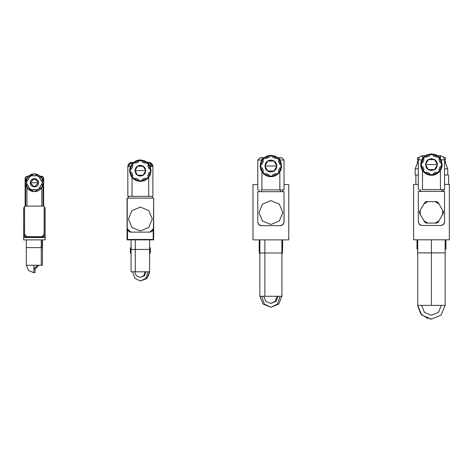 <?xml version="1.0" encoding="UTF-8"?>
<svg xmlns="http://www.w3.org/2000/svg" width="473" height="473" viewBox="0 0 473 473"><rect width="100%" height="100%" fill="white"/><g stroke="black" fill="none" stroke-linecap="round" stroke-linejoin="round"><path stroke-width="0.71" d="M30.893 185.026L30.213 182.744L30.916 180.42L32.791 178.883L34.387 178.569L35.983 178.883L37.337 179.787L38.242 181.141L38.561 182.744L34.387 186.918L30.213 182.744L38.561 182.744L37.881 185.026M37.834 185.103L37.379 185.653M37.302 185.735L36.728 186.196M36.687 186.226L32.087 186.226L31.437 185.694L30.29 183.559L30.893 180.455M32.046 186.202L31.472 185.735M31.395 185.653L30.94 185.103M25.566 184.251L26.121 186.167L28.061 189.07L30.964 191.009L34.387 191.689L28.061 189.07L25.441 182.744L25.613 184.488M41.813 184.967L42.144 182.744L41.813 180.52L41.281 180.828L39.495 177.73L40.028 177.422L38.266 176.027L36.179 175.199L36.179 175.814L32.596 175.814L32.596 175.199L30.509 176.027L28.747 177.422L29.279 177.73L27.487 180.828L26.955 180.52L26.63 182.744L26.955 184.967L27.487 184.659L29.279 187.757L28.747 188.065L29.58 188.828L32.596 190.288L32.596 189.673L36.179 189.673L36.179 190.288L38.266 189.46L40.028 188.065L39.495 187.757L41.281 184.659L41.813 184.967L41.281 184.659L39.495 187.757L40.028 188.065L36.179 190.288L36.179 189.673L32.596 189.673L32.596 190.288L28.747 188.065L29.279 187.757L27.487 184.659L26.955 184.967L26.63 182.744L26.955 180.52L27.487 180.828L29.279 177.73L28.747 177.422L32.596 175.199L32.596 175.814L36.179 175.814L36.179 175.199L40.028 177.422L39.495 177.73L41.281 180.828L41.813 180.52L42.144 182.744L41.813 184.967M37.881 180.461L38.484 183.559L37.337 185.694L35.983 186.599L34.387 186.918L32.069 186.214M40.583 179.161L39.495 177.73M35.286 175.643L32.596 175.814M31.525 175.536L29.58 176.66M29.279 177.73L28.191 179.161M26.713 181.62L26.713 183.867M28.191 186.321L28.687 187.072M28.693 187.077L29.279 187.757M33.488 189.844L36.179 189.673M37.249 189.951L39.194 188.828M39.495 187.757L40.583 186.321M42.062 183.867L42.144 182.744M42.144 182.738L42.062 181.62M40.595 176.299L41.843 176.299L40.595 176.299M26.931 176.299L28.179 176.299L26.931 176.299L26.931 177.795L26.931 176.299L25.441 177.097L25.666 180.745L25.441 177.097M34.387 191.689L37.81 191.009L40.713 189.07L42.653 186.167L43.333 182.744L42.653 179.32L40.713 176.417L37.81 174.478L34.387 173.792L30.964 174.478L28.061 176.417L26.121 179.32L25.441 182.744L28.061 176.417L34.387 173.792L42.138 178.268L42.138 187.213L34.387 191.689M41.843 177.795L41.843 176.299L42.529 176.435L41.843 176.299L41.843 177.795M43.108 176.825L43.108 180.745L43.108 176.825L41.843 176.299M25.175 177.742L25.276 177.405L25.175 177.742M43.599 177.742L43.634 206.127L43.634 178.09M25.14 206.127L25.14 178.09L25.14 206.127M25.666 206.127L25.666 184.742L25.666 206.127M26.931 206.127L26.931 187.686L26.931 206.127M41.843 187.686L41.843 206.127L41.801 187.751M40.849 188.934L40.613 189.17M36.279 191.488L35.948 191.553M32.826 191.553L32.495 191.488M28.161 189.17L27.925 188.934M43.108 206.127L43.108 184.742L43.108 206.127M24.602 206.127L44.172 206.127L24.602 206.127L24.602 233.686L25.104 235.341L26.447 236.441L27.588 236.666L41.186 236.666L42.842 236.163L43.67 235.341L44.172 233.686L44.172 206.127L44.172 233.686L43.297 235.791L41.186 236.666L27.588 236.666L25.477 235.791L24.602 233.686L24.602 206.127M24.602 210.656L24.543 236.902L44.231 236.902L44.231 210.656L44.231 236.902L24.543 236.902L24.602 210.656M23.65 239.888L23.65 207.677L23.65 239.888L45.124 239.888L23.65 239.888M45.124 239.888L45.124 237.499L23.65 237.499L45.124 237.499L45.124 210.059L44.172 210.059L45.124 210.059L45.124 207.677L44.172 207.677L45.124 207.677L45.124 239.888M24.602 210.059L23.65 210.059L24.602 210.059M24.602 207.677L23.65 207.677L24.602 207.677M34.387 182.744L30.213 182.744L34.387 178.569L38.561 182.744L34.387 182.744M30.94 180.384L31.395 179.829M31.472 179.752L32.04 179.285M32.087 179.255L36.687 179.255M36.728 179.285L37.302 179.752M37.379 179.829L37.834 180.384M449.35 239.781L413.562 239.781L449.35 239.781L449.35 184.429L444.579 184.429L449.35 184.429L449.35 239.781M413.562 184.429L418.333 184.429L413.562 184.429L413.562 239.781L413.562 184.429M426.463 167.885L425.493 164.622L426.498 161.311L428.142 159.661L431.453 158.656L434.77 159.661L436.413 161.311L437.306 163.457L437.419 164.622L434.439 169.789L428.473 169.789L425.493 164.622L437.419 164.622L436.449 167.885M436.378 167.992L435.728 168.784M435.615 168.896L434.805 169.559M434.74 169.6L428.166 169.6M428.112 169.559L427.29 168.896M427.178 168.784L426.534 167.992M431.453 153.885L439.045 157.03L442.19 164.622L439.045 172.213L431.453 175.359L423.861 172.213L420.716 164.622L420.923 166.715L422.525 170.587L425.487 173.55L427.344 174.543L431.453 175.359L433.552 175.152L435.562 174.543L439.045 172.213L441.374 168.731L441.983 166.715L442.19 164.622L441.374 160.513L440.381 158.656L437.419 155.694L435.562 154.701L431.453 153.885L427.344 154.701L425.487 155.694L422.525 158.656L420.923 162.529L420.716 164.622L423.861 157.03L431.453 153.885L437.424 155.694M442.373 225.189L443.976 223.871L444.579 221.884L444.579 191.464L418.333 191.464L418.333 221.884L418.936 223.871L420.538 225.189M419.923 224.864L421.91 225.467L441.002 225.467L442.988 224.864M438.152 202.468L436.656 201.604L435.083 201.604L438.938 203.833L438.152 202.468L438.938 203.833L435.083 201.604L426.256 201.604L424.754 202.468L423.974 203.833L427.829 201.604L423.974 203.833L419.557 211.478L419.527 212.342L420.125 212.342L420.343 210.118L420.125 212.342L419.527 212.342L419.557 213.205L420.343 214.571L420.125 212.342L420.343 214.571L424.754 222.215L426.256 223.079L427.829 223.079L423.974 220.856L427.829 223.079L436.656 223.079L438.152 222.215L438.938 220.856L435.083 223.079L438.938 220.856L443.355 213.205L443.384 212.342L442.787 212.342L442.568 214.571L442.787 212.342L443.384 212.342L443.355 211.478L442.568 210.118L442.787 212.342L442.568 210.118L438.152 202.468L436.656 201.604L427.829 201.604M435.083 201.604L436.656 201.604M424.754 202.468L423.974 203.833L424.754 202.468L426.256 201.604M423.974 203.833L420.343 210.118M419.557 213.205L420.343 214.571L419.557 213.205L419.557 211.478M420.343 214.571L423.974 220.856M426.256 223.079L427.829 223.079L426.256 223.079L424.754 222.215M427.829 223.079L435.083 223.079M438.152 222.215L438.938 220.856L438.152 222.215L436.656 223.079M438.938 220.856L442.568 214.571M443.355 211.478L442.568 210.118L443.355 211.478L443.355 213.205M442.568 210.118L438.938 203.833M421.313 164.622L421.473 162.83L422.691 162.83L421.473 162.83L421.473 166.413L421.313 164.622M441.593 164.622L441.439 166.413L440.221 166.413L441.439 166.413L441.439 162.83L441.593 164.622M436.39 157.16L437.247 156.297L436.39 157.16L433.244 155.854L433.244 154.641L433.244 155.854L436.39 157.16M429.667 155.854L429.667 154.641L429.667 155.854L426.522 157.16L425.665 156.297L426.522 157.16L429.667 155.854L426.522 157.16M423.991 159.691L423.134 158.827L423.991 159.691L422.691 162.83L423.991 159.691M422.691 166.413L421.473 166.413L422.691 166.413L423.991 169.559L423.134 170.416L423.991 169.559L422.691 166.413L423.187 168.045M426.522 172.089L425.665 172.947L426.522 172.089L429.667 173.39L429.667 174.602L429.667 173.39L426.522 172.089M433.244 173.39L433.244 174.602L433.244 173.39L436.39 172.089L437.247 172.947L436.39 172.089L433.244 173.39L434.876 172.887M438.92 169.559L439.778 170.416L438.92 169.559L440.221 166.413L438.92 169.559M441.439 162.83L440.221 162.83L438.92 159.691L439.778 158.827L437.247 156.297L439.778 158.827L438.92 159.691L440.221 162.83L441.439 162.83M433.244 154.641L429.667 154.641L433.244 154.641M425.665 156.297L423.134 158.827L425.665 156.297M423.134 170.416L425.665 172.947L423.134 170.416M429.667 174.602L433.244 174.602L429.667 174.602M437.247 172.947L439.778 170.416L437.247 172.947M436.449 161.358L437.419 164.622L436.413 167.939L434.77 169.582L431.453 170.587L428.142 169.582L426.498 167.939L425.493 164.622L426.463 161.358M440.221 162.83L438.92 159.691M434.876 156.356L433.244 155.854M423.187 161.198L422.691 162.83M423.187 168.051L423.991 169.559M428.03 172.887L429.667 173.39M434.882 172.887L436.39 172.089M439.719 168.045L440.221 166.413M422.507 156.9L422.507 158.686L422.507 156.9L423.997 156.9L422.507 156.9L422.507 155.676L422.507 156.9M440.404 155.676L437.389 155.676L440.404 155.676L443.355 156.9L440.404 155.676L440.404 156.9L440.404 155.676M425.523 155.676L422.507 155.676L425.523 155.676M438.914 156.9L440.404 156.9L438.914 156.9M440.404 158.686L440.404 156.9L440.381 158.656M419.557 156.9L422.507 155.676L419.557 156.9L418.333 159.85L419.557 156.9M418.333 159.85L421.839 159.85L418.333 159.85L418.333 189.673L418.333 159.85M441.073 159.85L444.579 159.85L443.355 156.9L444.579 159.85L441.073 159.85M421.449 160.725L421.656 160.241M420.994 167.04L420.887 166.514M421.638 168.962L421.348 168.24M422.401 170.398L422.158 169.99M422.507 189.673L422.507 170.558L422.507 189.673L440.404 189.673L440.404 170.558L440.404 189.673L444.579 189.673L444.579 159.85L444.579 189.673L422.507 189.673M439.21 172.048L438.926 172.332M437.507 173.49L437.235 173.668M435.757 174.46L435.479 174.578M433.723 175.116L433.327 175.193M429.585 175.193L429.188 175.116M427.432 174.578L427.154 174.46M425.67 173.668L425.404 173.49M423.985 172.332L423.702 172.048M441.504 168.412L441.25 169.015M441.238 160.199L441.492 160.814M441.002 225.467L421.91 225.467L419.38 224.415L418.333 221.884L418.333 191.464L444.579 191.464L444.579 221.884L443.532 224.415L441.002 225.467L442.367 225.195M443.976 223.877L444.508 222.582M418.333 221.884L418.936 223.877M420.544 225.195L421.212 225.396M419.527 189.673L419.527 191.464L419.527 189.673M420.716 191.464L420.716 189.673L420.716 191.464M443.384 189.673L443.384 191.464L443.384 189.673M442.19 189.673L442.19 191.464L442.19 189.673M431.453 164.622L425.493 164.622L428.473 159.454L434.439 159.454L437.419 164.622L431.453 164.622M426.534 161.252L427.178 160.459M427.29 160.347L428.106 159.685M428.166 159.643L434.74 159.643M434.799 159.685L435.615 160.347M435.728 160.459L436.378 161.252M288.796 239.888L253.008 239.888L288.796 239.888L288.796 184.529L284.025 184.529L288.796 184.529L288.796 239.888M253.008 184.529L257.779 184.529L253.008 184.529L253.008 239.888L253.008 184.529M278.284 158.248L275.008 156.12L270.905 155.304L278.496 158.449L281.636 166.041L278.496 173.632L270.905 176.778L275.008 175.962L278.496 173.632L280.82 170.15L281.636 166.041L279.85 171.977L279.85 189.898L261.953 189.898L261.953 171.977L260.168 166.041L261.953 160.105M275.895 162.777L276.865 166.041L273.885 171.208L267.919 171.208L264.939 166.041L276.865 166.041L275.895 169.304M275.824 169.411L275.18 170.203M275.061 170.315L274.251 170.978M274.186 171.019L267.617 171.019M267.558 170.978L266.742 170.315M266.624 170.203L265.98 169.411M265.909 169.304L264.939 166.041L265.909 162.777M270.905 166.041L264.939 166.041L267.919 160.873L273.885 160.873L276.865 166.041L270.905 166.041M265.98 162.671L266.63 161.878M266.742 161.766L267.552 161.104M267.617 161.062L274.186 161.062M274.245 161.104L275.061 161.766M275.18 161.878L275.824 162.671M279.667 164.249L280.885 164.249L281.045 166.041L280.885 167.832L279.667 167.832L278.366 170.972L279.224 171.835L276.693 174.366L275.836 173.502L272.69 174.809L272.69 176.021L269.113 176.021L269.113 174.809L265.968 173.502L265.111 174.366L262.58 171.835L263.437 170.972L262.137 167.832L260.919 167.832L260.919 164.249L262.137 164.249L263.437 161.104L262.58 160.246L265.111 157.716L265.968 158.573L269.113 157.273L269.113 156.06L270.905 155.901L272.69 156.06L272.69 157.273L275.836 158.573L276.693 157.716L279.224 160.246L278.366 161.104L279.667 164.249L280.885 164.249L280.885 167.832L279.667 167.832L278.366 170.972L279.224 171.835L276.693 174.366L275.836 173.502L272.69 174.809L272.69 176.021L269.113 176.021L269.113 174.809L265.968 173.502L265.111 174.366L262.58 171.835L263.437 170.972L262.137 167.832L260.919 167.832L260.759 166.041L260.919 164.249L262.137 164.249L263.437 161.104L262.58 160.246L265.111 157.716L265.968 158.573L269.113 157.273L269.113 156.06L272.69 156.06L272.69 157.273L275.836 158.573L276.693 157.716L279.224 160.246L278.366 161.104L279.667 164.249L279.171 162.617M264.939 166.041L265.388 168.323L266.683 170.256L268.617 171.551L270.905 172.006L273.187 171.551L275.12 170.256L276.415 168.323L276.865 166.041L276.415 163.759L275.12 161.825L273.187 160.53L270.905 160.075L268.617 160.53L266.683 161.825L265.388 163.759L264.939 166.041M279.667 167.832L278.366 170.972M274.328 174.306L272.69 174.809M269.113 174.809L265.968 173.502M262.633 169.464L262.137 167.832M262.137 164.249L263.437 161.104M267.476 157.775L269.113 157.273M272.69 157.273L275.836 158.573M260.351 157.686L264.153 157.686L261.953 157.686L261.953 160.075L262.279 159.638M263.047 158.715L263.278 158.485M279.525 159.643L279.839 160.087L279.85 157.686L277.651 157.686L281.453 157.686M278.532 158.485L278.757 158.715M270.905 155.304L266.796 156.12L263.307 158.449L260.984 161.932L260.369 163.948L260.369 168.134L260.984 170.15L263.307 173.632L266.796 175.962L270.905 176.778L263.307 173.632L260.168 166.041L263.307 158.449L270.905 155.304L276.871 157.113M279.85 160.105L281.636 166.041L280.82 161.932L278.496 158.449M261.953 160.075L261.953 157.686L260.168 157.686L257.779 160.075L261.953 160.075L257.779 160.075L260.168 157.686L257.779 160.075L257.779 189.898L257.779 160.075M284.025 160.075L281.636 157.686L279.85 157.686L279.85 160.075L284.025 160.075L281.636 157.686L284.025 160.075L284.025 189.898L284.025 160.075L279.827 160.075M263.148 173.467L263.431 173.751M264.85 174.909L265.122 175.087M266.601 175.879L266.878 175.997M268.634 176.535L269.031 176.612M272.773 176.612L273.169 176.535M274.925 175.997L275.203 175.879M276.681 175.087L276.953 174.909M278.372 173.751L278.656 173.467M261.953 171.977L261.953 189.898L284.025 189.898L279.85 189.898L279.85 171.977M258.973 189.898L258.973 191.689L258.973 189.898M261.356 191.689L261.356 189.898L261.356 191.689M280.448 189.898L280.448 191.689L280.448 189.898M282.83 191.689L282.83 189.898L282.83 191.689M280.448 225.692L261.356 225.692L258.826 224.64L257.779 222.109L257.779 191.689L284.025 191.689L283.954 222.807L282.434 225.089L280.448 225.692L261.356 225.692L259.37 225.089L258.382 224.101L257.779 222.109L257.779 191.689L284.025 191.689L284.025 222.109L282.978 224.64L280.448 225.692L282.434 225.089M257.779 222.109L258.382 224.096M259.37 225.089L259.984 225.414M259.99 225.42L260.658 225.621M283.422 224.096L284.025 222.109M262.468 221.003L258.973 212.566L262.468 204.129L270.905 200.635L279.336 204.129L282.83 212.566L279.336 221.003L270.905 224.498L262.468 221.003L258.973 212.566L262.468 204.129L270.905 200.635L279.336 204.129L282.83 212.566L279.336 221.003L270.905 224.498L262.468 221.003M128.142 164.917L127.852 166.041M127.87 165.917L127.935 165.568M129.005 163.611L127.822 166.52L130.459 166.52L127.822 166.52L127.822 196.342L127.822 166.52L132.002 162.34L133.605 162.34L130.4 162.659L128.532 164.196L130.92 162.487M151.153 163.138L149.77 162.481M150.142 162.6L150.473 162.736M151.744 163.658L151.39 163.321M152.152 164.166L152.318 164.433M152.761 165.532L151.904 163.835M152.779 166.52L150.243 166.52L152.88 166.52L152.88 196.342L152.88 166.52L149.438 162.405L151.366 166.52L149.438 162.405L147.103 162.34L148.705 162.34L148.705 163.942L148.705 162.34L149.438 162.405L152.785 166.52L152.814 165.792M129.614 170.694L132.759 163.102L140.351 159.957L147.943 163.102L151.088 170.694L150.272 166.585L149.279 164.728L146.317 161.766L144.46 160.773L140.351 159.957L138.258 160.164L136.242 160.773L132.759 163.102L130.43 166.585L129.821 168.601L129.614 170.694L130.43 174.803L131.423 176.66L134.385 179.622L136.242 180.615L140.351 181.431L144.46 180.615L147.943 178.286L150.272 174.803L151.088 170.694L147.943 178.286L140.351 181.431L132.759 178.286L129.614 170.694M150.491 170.694L150.331 172.485L149.119 172.485L147.818 175.625L148.676 176.488L147.523 177.866L146.145 179.019L145.288 178.155L142.142 179.462L142.142 180.674L140.351 180.834L138.559 180.674L138.559 179.462L135.42 178.155L134.557 179.019L133.179 177.866L132.026 176.488L132.889 175.625L131.583 172.485L130.371 172.485L130.211 170.694L130.371 168.902L131.583 168.902L132.889 165.757L132.026 164.9L133.179 163.522L134.557 162.369L135.42 163.226L138.559 161.926L138.559 160.714L140.351 160.554L142.142 160.714L142.142 161.926L145.288 163.226L146.145 162.369L148.676 164.9L147.818 165.757L149.119 168.902L150.331 168.902L150.491 170.694L150.331 172.485L149.119 172.485L147.818 175.625L148.676 176.488L146.145 179.019L145.288 178.155L142.142 179.462L142.142 180.674L138.559 180.674L138.559 179.462L135.42 178.155L134.557 179.019L132.026 176.488L132.889 175.625L131.583 172.485L130.371 172.485L130.371 168.902L131.583 168.902L132.889 165.757L132.026 164.9L134.557 162.369L135.42 163.226L138.559 161.926L138.559 160.714L142.142 160.714L142.142 161.926L145.288 163.226L146.145 162.369L148.676 164.9L147.818 165.757L149.119 168.902L150.331 168.902L150.491 170.694M144.844 167.755L145.719 170.694L143.035 175.341L137.667 175.341L134.982 170.694L145.719 170.694L144.844 173.632M144.779 173.727L144.2 174.436M144.099 174.537L143.36 175.14M143.307 175.176L137.401 175.176M137.341 175.14L136.608 174.537M136.502 174.436L135.922 173.727M135.857 173.626L134.982 170.694L135.857 167.755M153.347 229.5L153.193 239.427L153.654 239.888L153.654 198.134L153.406 229.251L151.886 231.528L149.894 232.131L130.808 232.131L129.436 231.859L127.834 230.54L127.231 228.554L127.048 198.134L127.048 239.888L153.654 239.888L153.654 198.134L153.477 228.554L149.894 232.131L130.808 232.131L127.231 228.554L127.231 198.134L153.654 198.134L127.048 198.134L127.048 239.888L153.654 239.888L153.654 198.134L153.654 239.888L153.193 239.427L127.509 239.427L127.355 229.5M140.351 170.694L134.982 170.694L137.667 166.041L143.035 166.041L145.719 170.694L140.351 170.694M135.922 167.661L136.502 166.951M136.608 166.845L137.341 166.248M137.395 166.212L143.307 166.212M143.36 166.248L144.099 166.845M144.2 166.951L144.779 167.661M131.914 210.574L140.351 207.079L148.788 210.574L152.282 219.011L148.788 227.442L140.351 230.936L131.914 227.442L128.419 219.011L131.914 210.574L140.351 207.079L148.788 210.574L152.282 219.011L148.788 227.442L140.351 230.936L131.914 227.442L128.419 219.011L131.914 210.574M145.719 170.694L145.312 168.636L144.147 166.898L142.408 165.733L140.351 165.325L138.299 165.733L136.555 166.898L135.39 168.636L134.982 170.694L135.39 172.746L136.555 174.49L138.299 175.654L140.351 176.062L142.408 175.654L144.147 174.49L145.312 172.746L145.719 170.694M148.617 167.271L149.119 168.902M149.119 172.485L147.818 175.625M143.774 178.96L142.142 179.462M138.559 179.462L135.42 178.155M132.085 174.117L131.583 172.485M131.583 168.902L132.889 165.757M136.928 162.428L138.559 161.926M142.142 161.926L143.774 162.428M143.78 162.428L145.288 163.226M132.002 162.34L132.002 163.942L132.002 162.34M152.282 196.342L152.88 196.342L152.282 196.342L152.282 198.134L152.282 196.342L128.419 196.342L152.282 196.342M148.705 177.44L148.705 196.342L148.705 177.44M146.47 179.515L146.222 179.681M144.614 180.55L144.3 180.68M136.407 180.68L136.094 180.55M132.002 177.44L132.002 196.342L132.002 177.44M127.822 196.342L128.419 196.342L128.419 198.134L128.419 196.342L127.822 196.342M153.193 229.937L153.193 239.427L127.509 239.427L127.509 229.937M153.477 228.554L153.406 229.251M127.296 229.251L127.231 228.554M127.509 239.427L127.048 239.888L127.509 239.427M153.654 239.888L127.048 239.888L153.654 239.888M127.048 198.134L127.048 239.888L127.048 198.134M26.334 239.888L26.334 247.639L41.246 247.639L41.246 239.888L41.246 247.639L26.334 247.639L41.246 247.639L26.334 247.639L26.334 239.888M26.334 265.235L28.516 270.509L33.79 272.696L28.516 270.509L26.334 265.235L26.334 247.639L26.334 265.235L33.79 265.235L33.79 272.696L33.79 265.235L26.334 265.235L41.246 265.235L41.246 247.639L41.246 265.235L42.44 265.235L42.44 239.888L42.44 247.639L41.311 247.639L42.44 247.639L42.44 265.235M33.79 265.235L38.863 265.235L34.984 269.113M41.311 247.639L42.298 247.639L41.311 247.639M34.984 272.696L34.984 268.924L34.984 272.696L33.79 272.596L34.984 272.696M135.296 249.431L135.296 239.888L135.296 249.431L149.598 249.431L131.104 249.431L135.296 249.431L133.883 249.431L135.296 249.431L135.296 271.798L135.296 249.431M131.104 239.888L131.104 249.431L133.883 249.431L131.104 249.431L131.104 271.798L148.09 271.798L145.826 278.337L140.351 281.045L134.876 278.337L132.611 271.798L134.876 278.337L140.351 281.045L145.826 278.337L148.09 271.798L149.598 271.798L148.09 271.798L149.598 271.798L146.89 278.337L140.351 281.045L146.89 278.337L149.598 271.798L149.598 239.888M149.332 239.888L145.566 239.888M134.687 271.798L146.021 271.798L144.36 275.806L140.351 277.468L143.703 275.806L145.093 271.798L143.703 275.806L140.351 277.468L136.342 275.806L134.687 271.798L132.611 271.798M148.09 271.798L146.021 271.798M264.868 253.008L264.868 239.888L264.868 253.008L281.938 253.008L259.866 253.008L264.868 253.008L263.177 253.008L264.868 253.008L264.868 296.258L264.868 253.008M259.866 239.888L259.866 253.008L263.177 253.008L259.866 253.008L259.866 296.258L280.14 296.258L277.432 304.056L270.905 307.29L264.372 304.056L261.664 296.258L264.372 304.056L270.905 307.29L277.432 304.056L280.14 296.258L281.938 296.258L280.14 296.258L281.938 296.258L278.703 304.056L270.905 307.29L278.703 304.056L281.938 296.258L281.938 239.888M263.686 296.258L278.118 296.258L276.007 301.36L270.905 303.471L275.174 301.36L276.942 296.258L275.174 301.36L270.905 303.471L265.796 301.36L263.686 296.258L259.866 296.258L263.1 304.056L270.905 307.29L263.1 304.056L259.866 296.258M280.14 296.258L278.118 296.258M431.453 252.901L431.453 239.781L431.453 252.901L445.176 252.901L417.736 252.901L431.453 252.901L428.78 252.901L431.453 252.901L431.453 305.392L431.453 252.901M417.736 239.781L417.736 252.901L428.78 252.901L417.736 252.901L417.736 305.392L445.176 305.392L441.155 315.095L431.453 319.115L421.756 315.095L417.736 305.392L421.756 315.095L431.453 319.115L441.155 315.095L445.176 305.392L441.356 305.392L438.459 312.399L431.453 315.296L438.459 312.399L441.356 305.392L421.555 305.392L424.452 312.399L431.453 315.296L424.452 312.399L421.555 305.392L417.736 305.392M42.144 246.297L41.246 246.297L42.144 246.297L42.144 239.888L42.144 246.297M150.349 247.793L149.598 247.793L150.349 247.793L150.349 252.346L149.598 252.346L150.349 252.346L149.598 254.285L149.598 271.798M131.104 254.285L130.353 252.346L131.104 252.346L130.353 252.346L130.353 247.793L131.104 247.793L130.353 247.793M282.476 252.724L281.938 254.113L282.476 252.724L282.476 247.941L282.476 252.724L281.938 252.724L282.476 252.724M259.866 254.113L259.328 252.724L259.192 247.941L259.328 252.724L259.866 252.724L259.328 252.724L259.866 254.113M282.612 247.941L281.938 247.941L282.612 247.941L282.612 239.888L282.612 247.941M259.866 247.941L259.328 247.941L259.866 247.941M259.192 239.888L259.192 247.941L259.192 239.888M417.736 249.176L416.991 249.176L417.736 249.176M445.921 249.176L445.176 249.176L445.921 249.176L445.921 239.781L445.921 249.176M416.991 239.781L416.991 249.176L416.991 239.781M419.001 157.586L417.44 157.586L419.001 157.586M417.44 159.371L418.357 159.371L417.44 159.371L417.44 157.586M418.333 161.163L417.44 161.163L418.333 161.163M415.193 175.034L417.493 175.034L415.868 175.034L415.868 184.429L415.868 175.034L415.176 175.034L415.176 168.778L418.333 168.778L415.176 168.778L417.44 162.954L418.333 162.954L417.44 162.954L417.44 161.163M417.493 175.034L418.333 175.034L417.493 175.034M447.629 175.034L444.579 175.034L447.629 175.034M444.579 168.778L447.736 168.778L447.736 175.034M445.471 161.163L444.579 161.163L445.471 161.163L445.471 162.954L444.579 162.954M445.448 159.371L444.549 159.371L445.471 159.371L445.471 157.586L443.911 157.586L445.471 157.586M448.605 184.429L448.605 175.034L448.605 184.429M130.702 162.552L129.679 163.043M129.649 163.067L129.348 163.291M149.438 162.405L148.705 162.34M37.669 265.235L33.79 269.113M147.15 278.065L140.351 281.045L146.624 278.591L149.569 272.531L147.387 277.799M445.176 239.781L445.176 305.392M417.748 305.984L420.828 314.072L428.13 318.707L420.828 314.072L417.748 305.984M430.046 319.044L431.453 319.115L430.046 319.044M41.246 249.939L41.311 246.297M418.031 159.371L418.031 161.163M447.736 168.778L445.471 162.954M444.874 159.371L444.874 161.163"/></g></svg>
